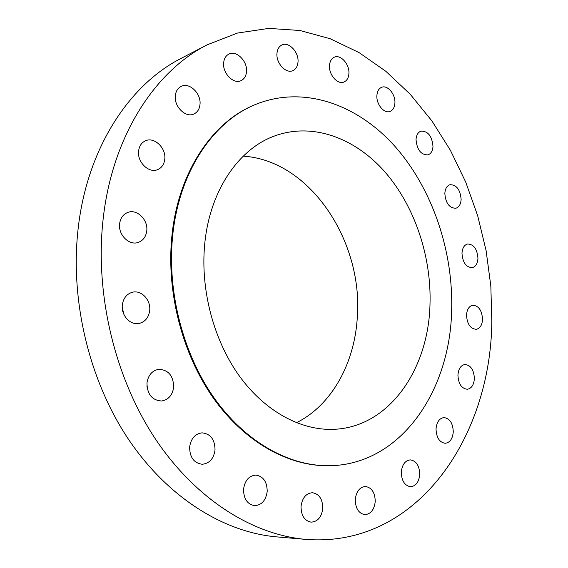 <?xml version="1.0" encoding="UTF-8"?>
<svg xmlns="http://www.w3.org/2000/svg" width="568" height="568" viewBox="0 0 568 568"><rect width="100%" height="100%" fill="white"/><g stroke="black" fill="none" stroke-linecap="round" stroke-linejoin="round"><path stroke-width="0.85" d="M175.334 95.623C173.836 106.543 185.793 118.187 193.936 113.983C197.437 112.287 199.453 109.148 199.979 104.569C201.441 93.649 189.364 81.891 181.085 86.428C177.791 88.147 175.874 91.207 175.334 95.623M223.657 62.721C222.336 73.194 233.64 84.632 241.13 80.613C244.261 79.051 246.058 76.126 246.505 71.845C247.79 61.394 236.402 49.849 228.797 54.137C225.823 55.721 224.111 58.582 223.657 62.721M276.971 53.278C275.849 63.183 286.13 74.145 292.989 70.574C295.942 69.133 297.611 66.328 297.994 62.168C299.08 52.284 288.75 41.23 281.792 45.028C278.973 46.484 277.369 49.231 276.971 53.278M329.518 65.377C328.602 74.699 337.733 85.037 344.038 81.991C346.927 80.67 348.546 77.915 348.894 73.726C349.781 64.432 340.608 54.017 334.218 57.24C331.442 58.575 329.873 61.294 329.518 65.377M376.896 95.509C376.151 104.292 384.195 113.948 390.031 111.434C392.957 110.22 394.582 107.451 394.902 103.12C395.619 94.359 387.546 84.653 381.632 87.309C378.806 88.537 377.23 91.27 376.896 95.509M416.024 139.579C416.976 149.845 420.959 154.943 427.974 154.879C431.005 153.758 432.681 150.918 432.993 146.359C432.028 136.064 428.002 131.002 420.923 131.151C417.984 132.294 416.351 135.099 416.024 139.579M444.836 193.475C445.653 203.166 449.316 208.094 455.82 208.257C459.036 207.221 460.811 204.267 461.131 199.389C460.293 189.676 456.594 184.778 450.034 184.692C446.91 185.75 445.177 188.675 444.836 193.475M461.976 253.264C462.671 262.508 466.087 267.308 472.207 267.677C475.686 266.726 477.603 263.609 477.951 258.319C477.234 249.061 473.79 244.283 467.606 243.991C464.219 244.971 462.345 248.06 461.976 253.264M466.527 315.126C467.109 324.03 470.347 328.758 476.218 329.312C480.038 328.446 482.147 325.123 482.551 319.344C481.948 310.412 478.675 305.705 472.739 305.229C469.026 306.131 466.953 309.425 466.527 315.126M457.929 375.121C458.404 383.819 461.528 388.533 467.279 389.265C471.518 388.484 473.882 384.912 474.379 378.565C473.875 369.832 470.716 365.146 464.901 364.493C460.769 365.309 458.447 368.852 457.929 375.121M436.025 429.025C436.401 437.63 439.469 442.387 445.22 443.296C449.977 442.607 452.66 438.766 453.278 431.772C452.873 423.132 449.757 418.396 443.935 417.579C439.305 418.311 436.664 422.123 436.025 429.025M401.299 472.185C401.583 480.812 404.665 485.668 410.543 486.748C415.897 486.158 418.957 482.04 419.738 474.379C419.425 465.696 416.28 460.861 410.316 459.881C405.105 460.527 402.101 464.631 401.299 472.185M355.277 499.606C355.469 508.388 358.642 513.401 364.805 514.644C370.797 514.139 374.276 509.745 375.242 501.459C375.015 492.605 371.77 487.614 365.508 486.492C359.679 487.074 356.271 491.441 355.277 499.606M301.033 506.486C301.146 515.581 304.512 520.799 311.129 522.155C317.753 521.694 321.637 517.079 322.787 508.303C322.638 499.123 319.188 493.926 312.428 492.719C306.01 493.28 302.211 497.873 301.033 506.486M243.551 489.24C243.608 498.832 247.3 504.306 254.613 505.676C261.713 505.144 265.909 500.394 267.201 491.434C267.088 481.728 263.289 476.275 255.799 475.089C248.947 475.75 244.865 480.464 243.551 489.24M189.634 446.988C189.705 457.311 193.887 463.069 202.18 464.262C209.429 463.495 213.71 458.745 215.038 450.012C214.903 439.533 210.579 433.817 202.066 432.844C195.115 433.76 190.969 438.475 189.634 446.988M146.963 382.953C147.169 394.263 152.018 400.277 161.525 401.008C168.412 399.844 172.466 395.25 173.687 387.213C173.417 375.732 168.398 369.768 158.642 369.321C152.089 370.62 148.191 375.164 146.963 382.953M122.34 304.888C120.934 315.254 130.278 325.507 139.075 323.455C145.124 321.9 148.66 317.618 149.682 310.611C151.045 300.138 141.453 289.786 132.443 292.243C126.735 293.912 123.362 298.122 122.34 304.888M138.606 150.967C137.009 162.079 148.901 173.588 157.627 169.626C161.738 167.837 164.124 164.379 164.77 159.246C166.325 148.106 154.248 136.483 145.373 140.836C141.51 142.66 139.252 146.04 138.606 150.967M119.621 223.742C118.059 234.662 129.014 245.681 138.024 242.493C143.029 240.718 145.941 236.856 146.757 230.892C148.276 219.901 137.094 208.768 127.899 212.382C123.199 214.221 120.437 218.013 119.621 223.742M207.157 44.822L181.242 58.312C129.539 84.49 87.323 147.85 78.207 228.052C69.772 300.067 89.133 380.695 128.617 439.504C168.305 498.257 224.516 532.401 276.765 536.881L305.875 539.394C417.366 548.092 490.766 436.437 491.817 321.786L490.844 286.173L486.109 250.666L477.709 215.819L465.767 182.193L450.424 150.335L431.843 120.835L410.231 94.288L385.864 71.32L359.054 52.59L330.235 38.759L299.925 30.487L268.77 28.4L237.545 33.043L207.157 44.822C154.894 71.256 112.116 136.348 103.106 219.39C94.749 293.94 114.8 377.692 155.22 438.681C195.846 499.627 253.058 534.871 305.875 539.394M255.344 104.555L254.556 104.881C212.191 122.013 177.713 172.743 171.756 237.474C166.438 292.754 182.427 354.112 213.213 397.87C244.155 441.57 287.245 465.568 326.586 465.732L327.445 465.739C399.758 466.143 449.934 391.97 451.638 310.859C453.491 251.34 432.553 189.116 395.143 146.601C357.712 104.519 303.674 84.76 255.344 104.555C212.972 121.687 178.487 172.452 172.53 237.246C167.212 292.584 183.215 353.999 214.022 397.806C244.978 441.549 288.09 465.575 327.445 465.739M204.572 245.696C200.554 290.986 214.051 340.949 239.568 376.279C265.206 411.544 300.791 430.466 333.153 429.344C388.725 427.676 428.215 369.967 429.976 305.144C431.715 257.155 415.016 206.738 385.239 172.274C355.412 138.123 312.791 121.985 274.592 135.965C238.411 148.937 209.13 191.522 204.572 245.696M296.446 422.741C332.351 404.835 355.036 362.249 357.357 316.255C362.831 240.74 309.787 160.254 243.239 156.157M146.906 385.842L147.02 387.106M122.241 307.061L123.725 314.033"/></g></svg>
